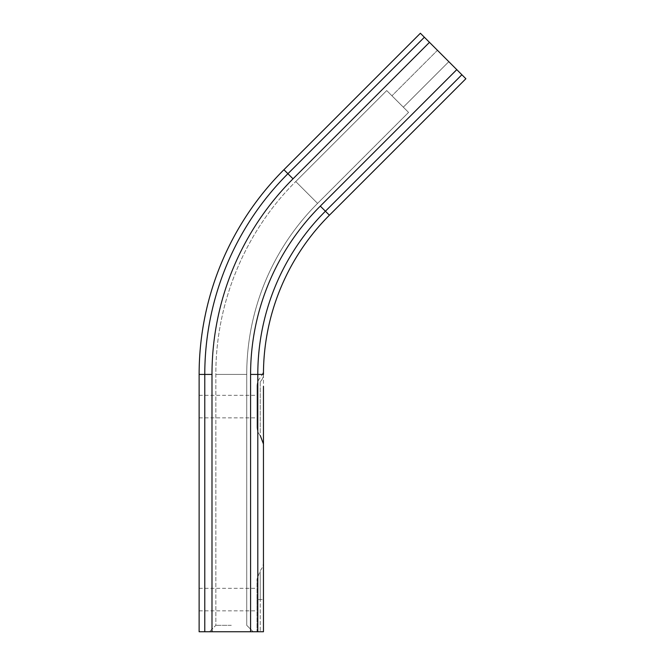 <?xml version="1.0" encoding="UTF-8"?>
<svg xmlns="http://www.w3.org/2000/svg" width="665" height="665" viewBox="0 0 665 665"><rect width="100%" height="100%" fill="white"/><g stroke="black" fill="none" stroke-linecap="round" stroke-linejoin="round"><path stroke-width="0.5" stroke-dasharray="3.33 2.49" d="M231.295 625.316L215.851 625.316L231.295 625.316M231.295 631.75L209.417 631.75L231.295 631.75M257.022 631.75L260.239 631.75L257.022 631.75L257.022 579.107L257.022 631.75M263.456 631.75L250.589 631.75L250.589 374.42A238.028 238.028 0 0 1 320.306 206.108L456.78 69.642L465.874 78.736L329.408 215.211A225.161 225.161 0 0 0 263.456 374.42A12.868 11.056 180 0 1 260.239 381.735A12.868 11.056 180 0 0 263.456 374.42C263.515 367.762 263.515 367.762 263.456 374.42L263.456 631.75M204.778 631.75L199.126 631.75L199.126 374.42A289.491 289.491 0 0 1 283.913 169.716L420.388 33.25L429.482 42.344L293.016 178.819A276.632 276.632 0 0 0 211.994 374.42L211.994 631.75L204.778 631.75L204.778 374.42L211.994 374.42M211.994 631.75L250.589 631.75M260.239 599.581L260.239 571.293L260.239 599.581L260.239 571.293L260.239 599.581L257.022 599.581L257.022 610.844L257.022 588.326L257.022 599.581L260.239 599.581L260.239 631.75L260.239 599.581L263.456 599.581L263.456 562.091L263.456 599.581L260.239 599.581M263.456 386.415L263.456 433.688M263.456 430.022L263.456 374.42L257.804 374.42A230.813 230.813 0 0 1 325.409 211.212L461.876 74.746M260.239 381.735L260.239 433.538L260.239 381.735M257.022 386.182L257.022 426.988L257.022 386.182A12.868 12.868 0 0 1 260.264 377.645C264.18 372.541 263.398 368.925 263.506 369.615L263.515 369.441M263.49 370.58L263.456 374.42A225.161 225.161 0 0 1 329.408 215.211L320.306 206.108M257.022 406.589L257.022 395.326L257.022 406.589M456.78 69.642L429.482 42.344M437.445 50.307L448.817 61.679L437.445 50.307L448.817 61.679L437.445 50.307L391.951 95.802L403.322 107.173L391.951 95.802L403.322 107.173L391.951 95.802L437.445 50.307M199.126 406.589L199.126 395.326L199.126 406.589M199.126 599.581L199.126 610.844L199.126 599.581M386.722 90.565L408.559 112.402L386.722 90.565L295.742 181.545L317.579 203.382A241.885 241.885 0 0 0 246.732 374.42L215.851 374.42L246.732 374.42L215.851 374.42L246.732 374.42L246.732 625.316L253.166 631.75L246.732 625.316L246.732 374.42A241.885 241.885 0 0 1 317.579 203.382L295.742 181.545C244.978 231.91 215.56 302.916 215.851 374.42L215.851 625.316L209.417 631.75L215.851 625.316L215.851 374.42C215.56 302.916 244.978 231.91 295.742 181.545L386.722 90.565L408.559 112.402L386.722 90.565M199.126 374.42A289.491 289.491 0 0 1 283.913 169.716L287.912 173.715A283.839 283.839 0 0 0 204.778 374.42L199.126 374.42M424.378 37.248L287.912 173.715L293.016 178.819M257.804 631.75L257.804 374.42L250.589 374.42M263.456 562.091C263.423 565.317 262.351 568.159 260.239 570.603L257.022 579.115M260.239 435.5C258.136 433.056 257.064 430.222 257.022 426.988M403.322 107.173L448.817 61.679L403.322 107.173M317.579 203.382L408.559 112.402L317.579 203.382M199.126 610.844L257.022 610.844M199.126 588.326L257.022 588.326M199.126 417.844L257.022 417.844M199.126 395.326L257.022 395.326"/><path stroke-width="1" d="M329.408 215.211L325.409 211.212A230.813 230.813 0 0 0 257.804 374.42L263.456 374.42A225.161 225.161 0 0 1 329.408 215.211L465.874 78.736L420.388 33.25L283.913 169.716A289.491 289.491 0 0 0 199.126 374.42L199.126 631.75L263.456 631.75L263.456 386.415M263.456 433.688L263.456 430.022M263.515 369.441L263.49 370.58M211.994 631.75L211.994 374.42A276.632 276.632 0 0 1 293.016 178.819L429.482 42.344M456.78 69.642L320.306 206.108A238.028 238.028 0 0 0 250.589 374.42L250.589 631.75M283.913 169.716L287.912 173.715L424.378 37.248M199.126 374.42L204.778 374.42A283.839 283.839 0 0 1 287.912 173.715L293.016 178.819M204.778 631.75L204.778 374.42L211.994 374.42M250.589 374.42L257.804 374.42L257.804 631.75M461.876 74.746L325.409 211.212L320.306 206.108M260.239 435.5L263.456 444.012"/></g></svg>
